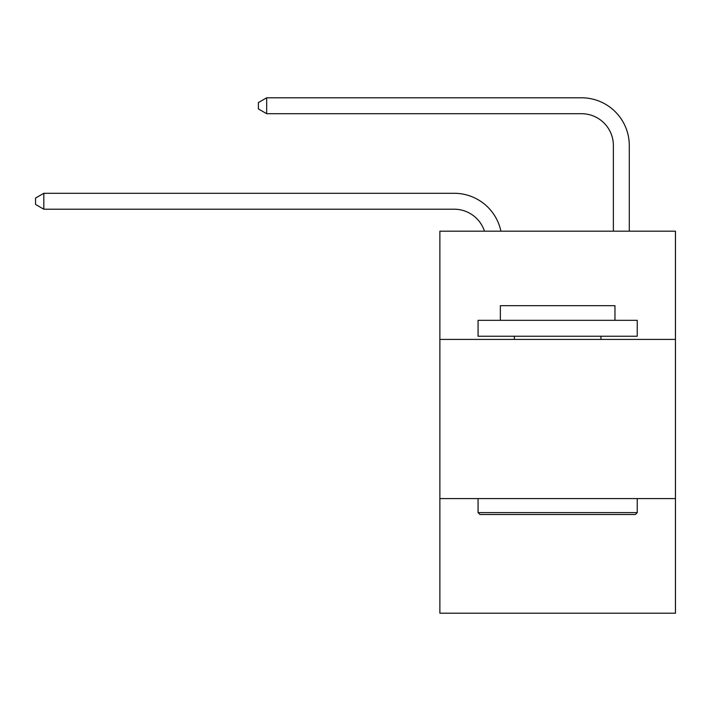<?xml version="1.0" encoding="UTF-8"?>
<svg xmlns="http://www.w3.org/2000/svg" width="711" height="711" viewBox="0 0 711 711"><rect width="100%" height="100%" fill="white"/><g stroke="black" fill="none" stroke-linecap="round" stroke-linejoin="round"><path stroke-width="1.07" d="M675.45 339.423L675.45 231.182L439.869 231.182L439.869 339.423L675.45 339.423L675.45 613.211L439.869 613.211L439.869 339.423M675.45 498.598L439.869 498.598M454.187 209.212A31.835 31.835 -33.8 0 1 484.458 231.182A31.835 31.835 -29.5 0 0 454.187 209.212L43.824 209.212L35.55 204.439L35.55 198.076L43.824 193.294L454.187 193.294A47.753 47.753 146.2 0 1 500.917 231.182M613.371 231.182L613.371 145.542A31.835 31.835 12.9 0 0 581.536 113.707L266.678 113.707L258.404 108.934L258.404 102.562L266.678 97.789L581.536 97.789A47.753 47.753 37.4 0 1 629.288 145.542L629.288 231.182M479.978 514.524L478.068 512.613L637.243 512.613L635.341 514.524L479.978 514.524M637.243 320.323L637.243 336.241L478.068 336.241L478.068 320.323L637.243 320.323M500.357 320.323L500.357 305.677L614.962 305.677L614.962 320.323M637.243 498.598L637.243 512.613M478.068 498.598L478.068 512.613M600.955 336.241L600.955 339.423M514.364 336.241L514.364 339.423M613.371 145.542A31.835 31.835 -142.6 0 0 581.536 113.707A31.835 31.835 -142.6 0 1 613.371 145.542A31.835 31.835 -142.6 0 0 581.536 113.707A31.835 31.835 -142.6 0 1 613.371 145.542A31.835 31.835 -142.6 0 0 581.536 113.707A31.835 31.835 -142.6 0 1 613.371 145.542A31.835 31.835 -142.6 0 0 581.536 113.707A31.835 31.835 -142.6 0 1 613.371 145.542A31.835 31.835 -142.6 0 0 581.536 113.707A31.835 31.835 -142.6 0 1 613.371 145.542A31.835 31.835 -142.6 0 0 581.536 113.707A31.835 31.835 -142.6 0 1 613.371 145.542A31.835 31.835 -142.6 0 0 581.536 113.707A31.835 31.835 -142.6 0 1 613.371 145.542A31.835 31.835 -142.6 0 0 581.536 113.707A31.835 31.835 -142.6 0 1 613.371 145.542A31.835 31.835 -142.6 0 0 581.536 113.707A31.835 31.835 -142.6 0 1 613.371 145.542A31.835 31.835 -142.6 0 0 581.536 113.707A31.835 31.835 -142.6 0 1 613.371 145.542A31.835 31.835 -142.6 0 0 581.536 113.707A31.835 31.835 -142.6 0 1 613.371 145.542A31.835 31.835 -142.6 0 0 581.536 113.707A31.835 31.835 -142.6 0 1 613.371 145.542A31.835 31.835 -142.6 0 0 581.536 113.707A31.835 31.835 -142.6 0 1 613.371 145.542A31.835 31.835 -142.6 0 0 581.536 113.707A31.835 31.835 -142.6 0 1 613.371 145.542A31.835 31.835 -142.6 0 0 581.536 113.707A31.835 31.835 -142.6 0 1 613.371 145.542A31.835 31.835 -142.6 0 0 581.536 113.707A31.835 31.835 -142.6 0 1 613.371 145.542A31.835 31.835 -142.6 0 0 581.536 113.707A31.835 31.835 -142.6 0 1 613.371 145.542A31.835 31.835 -142.6 0 0 581.536 113.707A31.835 31.835 -142.6 0 1 613.371 145.542A31.835 31.835 -142.6 0 0 581.536 113.707A31.835 31.835 -142.6 0 1 613.371 145.542A31.835 31.835 -142.6 0 0 581.536 113.707A31.835 31.835 -142.6 0 1 613.371 145.542A31.835 31.835 -142.6 0 0 581.536 113.707A31.835 31.835 -142.6 0 1 613.371 145.542A31.835 31.835 -142.6 0 0 581.536 113.707A31.835 31.835 -142.6 0 1 613.371 145.542A31.835 31.835 -142.6 0 0 581.536 113.707A31.835 31.835 -142.6 0 1 613.371 145.542A31.835 31.835 -142.6 0 0 581.536 113.707A31.835 31.835 -142.6 0 1 613.371 145.542A31.835 31.835 -142.6 0 0 581.536 113.707A31.835 31.835 -142.6 0 1 613.371 145.542A31.835 31.835 -142.6 0 0 581.536 113.707A31.835 31.835 -142.6 0 1 613.371 145.542M43.824 193.294L43.824 209.212M266.678 97.789L266.678 113.707"/></g></svg>
